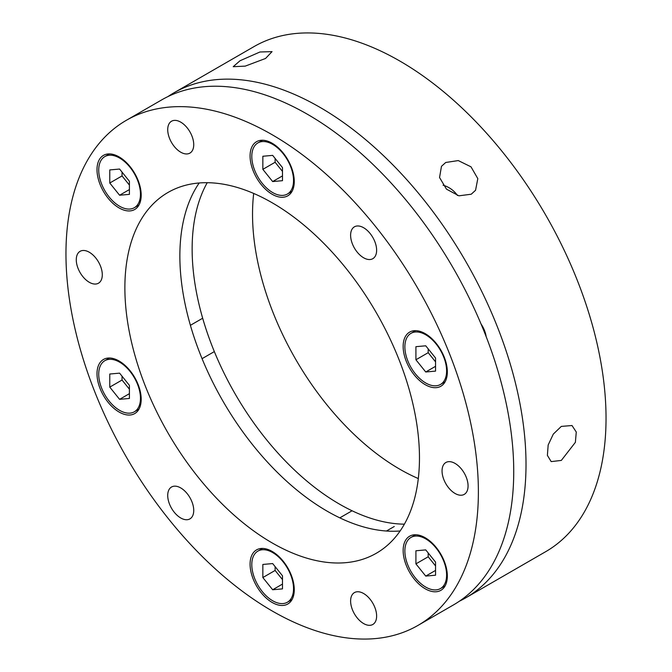 <?xml version="1.0" encoding="UTF-8"?>
<svg xmlns="http://www.w3.org/2000/svg" width="672" height="672" viewBox="0 0 672 672"><rect width="100%" height="100%" fill="white"/><g stroke="black" fill="none" stroke-linecap="round" stroke-linejoin="round"><path stroke-width="1.01" d="M445.729 162.481L458.27 160.574L471.005 166.832L477.809 178.626L475.558 190.285L471.24 194.216L458.909 195.821L446.468 189.143L439.547 177.517L441.47 166.328L445.729 162.481M561.322 426.401L572.006 425.527L576.274 432.037L575.375 442.344L561.322 460.421L551.174 461.605L547.386 455.372L548.167 444.998L553.308 434.087L561.322 426.401M465.612 597.912L545.639 551.704A291.631 168.37 -120 0 0 590.344 318.024A291.631 168.37 -120 0 0 399.832 61.034A291.631 168.37 -120 0 0 254.016 46.595L173.981 92.795A291.631 168.37 60 0 1 319.796 107.243A291.631 168.37 60 0 1 510.317 364.224A291.631 168.37 60 0 1 465.612 597.912A291.631 168.37 60 0 1 459.346 601.23M240.038 60.74L259.946 51.996L272.042 51.626L265.549 58.464L245.23 66.125L233.209 66.696L240.038 60.74M457.43 195.46A20.832 16.43 35.1 0 0 443.066 185.22M404.376 524.168A208.303 120.263 60 0 1 339.436 504.101A208.303 120.263 60 0 1 207.228 182.7M253.697 193.444A208.303 120.263 -120 0 0 399.832 469.232A208.303 120.263 -120 0 0 418.303 478.556M417.984 625.405L453.34 605.002A291.631 168.37 -120 0 0 498.036 371.314A291.631 168.37 -120 0 0 307.524 114.324A291.631 168.37 -120 0 0 161.708 99.884L126.361 120.296A291.631 168.37 60 0 1 272.168 134.736A291.631 168.37 60 0 1 462.689 391.726A291.631 168.37 60 0 1 417.984 625.405A291.631 168.37 60 0 1 272.168 610.966A291.631 168.37 60 0 1 81.656 353.976A291.631 168.37 60 0 1 126.361 120.296M272.168 542.934A208.303 120.263 60 0 1 136.088 359.369A208.303 120.263 60 0 1 168.017 192.452A208.303 120.263 60 0 1 272.168 202.768A208.303 120.263 60 0 1 408.257 386.333A208.303 120.263 60 0 1 376.328 553.249A208.303 120.263 60 0 1 272.168 542.934M400.126 530.972A208.303 120.263 60 0 1 327.163 511.182A208.303 120.263 60 0 1 199.206 182.977M272.168 194.267A31.248 18.043 60 0 1 251.756 166.732A31.248 18.043 60 0 1 256.553 141.691A31.248 18.043 60 0 1 272.168 143.237A31.248 18.043 60 0 1 292.589 170.772A31.248 18.043 60 0 1 287.792 195.812A31.248 18.043 60 0 1 272.168 194.267M119.104 207.942A31.248 18.043 60 0 1 98.683 180.407A31.248 18.043 60 0 1 103.48 155.366A31.248 18.043 60 0 1 119.104 156.912A31.248 18.043 60 0 1 139.516 184.447A31.248 18.043 60 0 1 134.719 209.488A31.248 18.043 60 0 1 119.104 207.942M119.104 412.037A31.248 18.043 60 0 1 98.683 384.502A31.248 18.043 60 0 1 103.48 359.461A31.248 18.043 60 0 1 119.104 361.015A31.248 18.043 60 0 1 139.516 388.542A31.248 18.043 60 0 1 134.719 413.582A31.248 18.043 60 0 1 119.104 412.037M272.168 602.465A31.248 18.043 60 0 1 251.756 574.93A31.248 18.043 60 0 1 256.553 549.889A31.248 18.043 60 0 1 272.168 551.435A31.248 18.043 60 0 1 292.589 578.97A31.248 18.043 60 0 1 287.792 604.01A31.248 18.043 60 0 1 272.168 602.465M425.242 588.79A31.248 18.043 60 0 1 404.83 561.254A31.248 18.043 60 0 1 409.626 536.214A31.248 18.043 60 0 1 425.242 537.76A31.248 18.043 60 0 1 445.654 565.295A31.248 18.043 60 0 1 440.866 590.335A31.248 18.043 60 0 1 425.242 588.79M425.242 384.686A31.248 18.043 60 0 1 404.83 357.151A31.248 18.043 60 0 1 409.626 332.119A31.248 18.043 60 0 1 425.242 333.665A31.248 18.043 60 0 1 445.654 361.2A31.248 18.043 60 0 1 440.866 386.24A31.248 18.043 60 0 1 425.242 384.686M180.726 152.191A18.404 10.626 60 0 1 168.706 135.971A18.404 10.626 60 0 1 171.528 121.229A18.404 10.626 60 0 1 180.726 122.136A18.404 10.626 60 0 1 192.746 138.356A18.404 10.626 60 0 1 189.924 153.098A18.404 10.626 60 0 1 180.726 152.191M89.284 282.282A18.404 10.626 60 0 1 77.263 266.07A18.404 10.626 60 0 1 80.086 251.328A18.404 10.626 60 0 1 89.284 252.235A18.404 10.626 60 0 1 101.304 268.447A18.404 10.626 60 0 1 98.482 283.198A18.404 10.626 60 0 1 89.284 282.282M180.726 517.969A18.404 10.626 60 0 1 168.706 501.757A18.404 10.626 60 0 1 171.528 487.015A18.404 10.626 60 0 1 180.726 487.922A18.404 10.626 60 0 1 192.746 504.134A18.404 10.626 60 0 1 189.924 518.885A18.404 10.626 60 0 1 180.726 517.969M363.619 623.557A18.404 10.626 60 0 1 351.599 607.345A18.404 10.626 60 0 1 354.421 592.603A18.404 10.626 60 0 1 363.619 593.51A18.404 10.626 60 0 1 375.64 609.731A18.404 10.626 60 0 1 372.817 624.473A18.404 10.626 60 0 1 363.619 623.557M455.062 493.466A18.404 10.626 60 0 1 443.041 477.254A18.404 10.626 60 0 1 445.864 462.504A18.404 10.626 60 0 1 455.062 463.42A18.404 10.626 60 0 1 467.082 479.632A18.404 10.626 60 0 1 464.26 494.374A18.404 10.626 60 0 1 455.062 493.466M363.619 257.779A18.404 10.626 60 0 1 351.599 241.567A18.404 10.626 60 0 1 354.421 226.817A18.404 10.626 60 0 1 363.619 227.732A18.404 10.626 60 0 1 375.64 243.944A18.404 10.626 60 0 1 372.817 258.686A18.404 10.626 60 0 1 363.619 257.779M167.975 96.566A291.631 168.37 60 0 1 173.981 92.795M486.167 336.638A19.093 11.021 -120 0 0 481.068 324.03M425.737 538.894A29.509 17.035 -120 0 0 410.978 537.432A29.509 17.035 -120 0 0 406.459 561.086A29.509 17.035 -120 0 0 425.737 587.084A29.509 17.035 -120 0 0 440.488 588.546A29.509 17.035 -120 0 0 445.015 564.9A29.509 17.035 -120 0 0 425.737 538.894M415.918 563.867L425.737 576.089L435.557 575.207L435.557 562.111L425.737 549.898L415.918 550.78L415.918 563.867L428.19 556.786L435.557 565.942M435.557 570.419L425.737 576.089M428.19 552.955L428.19 556.786M425.737 334.799A29.509 17.035 -120 0 0 410.978 333.337A29.509 17.035 -120 0 0 406.459 356.983A29.509 17.035 -120 0 0 425.737 382.99A29.509 17.035 -120 0 0 440.488 384.451A29.509 17.035 -120 0 0 445.015 360.805A29.509 17.035 -120 0 0 425.737 334.799M415.918 359.772L425.737 371.986L435.557 371.112L435.557 358.016L425.737 345.803L415.918 346.676L415.918 359.772L428.19 352.682L435.557 361.847M435.557 366.316L425.737 371.986M428.19 348.852L428.19 352.682M272.664 144.371A29.509 17.035 -120 0 0 257.905 142.909A29.509 17.035 -120 0 0 253.386 166.555A29.509 17.035 -120 0 0 272.664 192.562A29.509 17.035 -120 0 0 287.414 194.023A29.509 17.035 -120 0 0 291.942 170.377A29.509 17.035 -120 0 0 272.664 144.371M262.844 169.344L272.664 181.566L282.484 180.684L282.484 167.588L272.664 155.375L262.844 156.257L262.844 169.344L275.117 162.263L282.484 171.419M282.484 175.896L272.664 181.566M275.117 158.432L275.117 162.263M119.591 158.046A29.509 17.035 -120 0 0 104.832 156.584A29.509 17.035 -120 0 0 100.313 180.23A29.509 17.035 -120 0 0 119.591 206.237A29.509 17.035 -120 0 0 134.35 207.698A29.509 17.035 -120 0 0 138.869 184.052A29.509 17.035 -120 0 0 119.591 158.046M109.771 183.019L119.591 195.233L129.41 194.359L129.41 181.264L119.591 169.05L109.771 169.924L109.771 183.019L122.044 175.93L129.41 185.094M129.41 189.563L119.591 195.233M122.044 172.099L122.044 175.93M119.591 362.149A29.509 17.035 -120 0 0 104.832 360.688A29.509 17.035 -120 0 0 100.313 384.334A29.509 17.035 -120 0 0 119.591 410.332A29.509 17.035 -120 0 0 134.35 411.793A29.509 17.035 -120 0 0 138.869 388.147A29.509 17.035 -120 0 0 119.591 362.149M109.771 387.114L119.591 399.336L129.41 398.454L129.41 385.367L119.591 373.145L109.771 374.027L109.771 387.114L122.044 380.033L129.41 389.189M129.41 393.666L119.591 399.336M122.044 376.202L122.044 380.033M272.664 552.569A29.509 17.035 -120 0 0 257.905 551.107A29.509 17.035 -120 0 0 253.386 574.753A29.509 17.035 -120 0 0 272.664 600.76A29.509 17.035 -120 0 0 287.414 602.221A29.509 17.035 -120 0 0 291.942 578.575A29.509 17.035 -120 0 0 272.664 552.569M262.844 577.542L272.664 589.756L282.484 588.882L282.484 575.786L272.664 563.573L262.844 564.446L262.844 577.542L275.117 570.452L282.484 579.617M282.484 584.086L272.664 589.756M275.117 566.622L275.117 570.452M410.978 537.432L415.624 534.752M440.488 588.546L445.133 585.866M410.978 333.337L415.624 330.658M440.488 384.451L445.133 381.772M257.905 142.909L262.55 140.23M287.414 194.023L292.06 191.344M104.832 156.584L109.477 153.905M134.35 207.698L138.986 205.019M202.675 318.226L190.403 325.315M104.832 360.688L109.477 358M134.35 411.793L138.986 409.114M214.343 351.582L202.062 358.672M352.078 510.77L339.805 517.86M257.905 551.107L262.55 548.428M287.414 602.221L292.06 599.542M394.271 526.504L386.434 531.023"/></g></svg>
